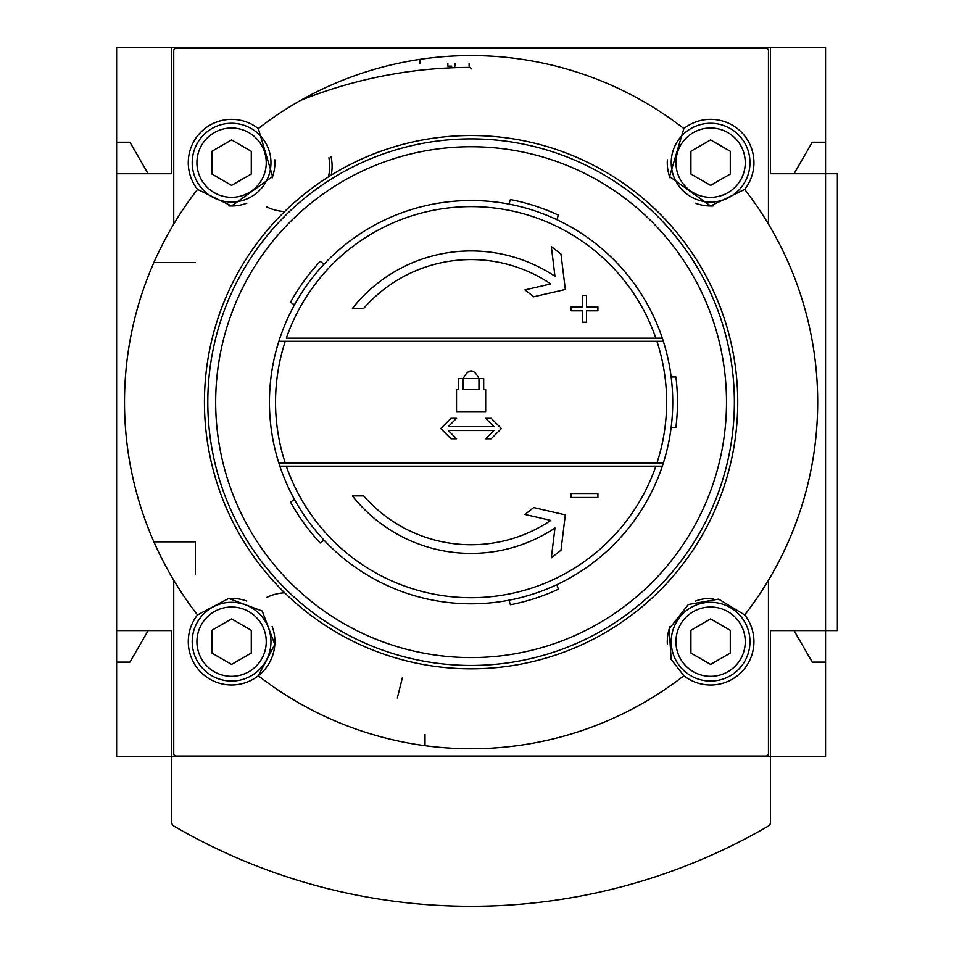 <?xml version="1.0" encoding="UTF-8"?>
<svg xmlns="http://www.w3.org/2000/svg" width="954" height="954" viewBox="0 0 954 954"><rect width="100%" height="100%" fill="white"/><g stroke="black" fill="none" stroke-linecap="round" stroke-linejoin="round"><path stroke-width="1.43" d="M471.097 68.974A1.574 1.574 0 0 0 469.511 67.4A456.871 456.871 0 0 0 300.689 100.361A456.871 456.871 0 0 1 469.511 67.4M397.341 697.958L402.493 677.316M665.856 454.426L666.202 453.114L665.856 454.426M285.246 341.317L278.842 341.317A201.652 201.652 0 0 0 278.842 463.024L279.868 466.172A201.652 201.652 0 0 0 662.314 466.172L663.34 463.024L285.246 463.024A195.558 195.558 0 0 1 285.246 341.317L656.936 341.317A195.558 195.558 0 0 1 656.936 463.024M276.326 454.426L275.98 453.114L276.326 454.426M276.326 349.903L279.868 338.169A201.652 201.652 0 0 1 662.314 338.169L286.307 338.169A195.558 195.558 0 0 1 655.875 338.169L662.314 338.169L663.34 341.317A201.652 201.652 0 0 1 663.34 463.024A201.652 201.652 0 0 0 671.163 427.38L675.921 427.38A206.374 206.374 0 0 0 675.921 376.961L671.163 376.961M665.856 349.903L666.202 351.215L665.856 349.903M458.492 378.535L483.69 378.535L458.492 378.535L458.492 389.566L456.525 389.566L456.525 411.615L485.669 411.615L485.669 389.566L483.69 389.566L483.69 378.535M448.308 426.581L493.874 426.581L485.61 418.317L491.179 418.317L501.422 428.561L491.179 438.792L485.61 438.792L493.874 430.528L448.308 430.528L456.572 438.792L451.003 438.792L440.76 428.561L451.003 418.317L456.572 418.317L448.308 426.581L493.874 426.581M571.136 310.789L571.136 306.854L582.548 306.854L582.548 295.43L586.495 295.43L586.495 306.854L597.908 306.854L597.908 310.789L586.495 310.789L586.495 322.213L582.548 322.213L582.548 310.789L571.136 310.789L571.136 306.854M571.136 497.475L571.136 493.54L597.908 493.54L597.908 497.475L571.136 497.475L571.136 493.54M286.307 466.172L655.875 466.172A195.558 195.558 0 0 1 286.307 466.172L279.868 466.172A201.652 201.652 0 0 0 662.314 466.172L655.875 466.172L662.314 466.172M278.842 341.317A201.652 201.652 0 0 0 278.842 463.024L285.246 463.024M671.163 427.38A201.652 201.652 0 0 0 663.34 341.317L656.936 341.317M683.863 675.766L671.139 659.405L669.219 628.829L688.335 604.514L718.612 599.124L744.692 614.936A346.588 346.588 0 0 0 744.692 189.405L710.599 205.992L669.565 176.55L683.863 128.575A346.588 346.588 0 0 0 258.319 128.575L272.629 176.538L231.583 205.992L197.502 189.405A346.588 346.588 0 0 0 197.502 614.936L228.733 598.444L262.207 611.037L274.824 644.475L258.319 675.766A346.588 346.588 0 0 0 683.863 675.766A43.324 43.324 0 0 0 744.692 614.936M173.735 580.223L173.735 753.684A2.361 2.361 0 0 0 176.096 756.045L766.086 756.045A2.361 2.361 0 0 0 768.447 753.684L768.447 580.223M768.447 224.118L768.447 50.657A2.361 2.361 0 0 0 766.086 48.296L176.096 48.296A2.361 2.361 0 0 0 173.735 50.657L173.735 224.118M744.692 189.405A43.324 43.324 0 0 0 683.863 128.575M258.319 128.575A43.324 43.324 0 0 0 197.502 189.405M116.626 47.7L116.626 173.735L171.768 173.735L171.768 47.7L116.626 47.7M116.626 173.735L116.626 756.641L171.768 756.641L171.768 822.598A3.935 3.935 0 0 0 173.723 825.997A590.776 590.776 0 0 0 768.459 825.997A3.935 3.935 0 0 0 770.427 822.598L770.427 630.606L837.374 630.606L837.374 173.735L825.556 173.735L825.556 47.7L171.768 47.7M116.626 630.606L171.768 630.606L171.768 756.641L825.556 756.641L825.556 173.735L770.427 173.735L770.427 47.7M794.05 630.606L812.248 662.112L825.556 662.112M148.132 173.735L129.947 142.229L116.626 142.229M116.626 662.112L129.947 662.112L148.132 630.606M825.556 142.229L812.248 142.229L794.05 173.735M419.891 63.453L419.891 59.375M469.118 66.136L469.118 63.453M454.939 66.136L454.939 63.453M447.855 63.453L447.855 66.136L451.791 66.136M197.502 614.936A43.324 43.324 0 0 0 258.319 675.766A43.324 43.324 0 0 0 272.14 626.432M471.097 146.749A255.41 255.41 0 0 1 692.282 529.875A255.41 255.41 0 0 1 249.9 529.875A255.41 255.41 0 0 1 471.097 146.749M471.097 138.879A263.292 263.292 0 0 1 699.103 533.811A263.292 263.292 0 0 1 243.079 533.811A263.292 263.292 0 0 1 471.097 138.879M246.788 601.103A43.324 43.324 0 0 0 228.733 598.444M713.389 598.444A43.324 43.324 0 0 0 695.359 601.127M670.03 626.468A43.324 43.324 0 0 0 667.371 644.522M228.793 205.897A43.324 43.324 0 0 0 246.836 203.214M272.152 177.861A43.324 43.324 0 0 0 274.812 159.807M695.394 203.226A43.324 43.324 0 0 0 713.449 205.897M667.371 159.867A43.324 43.324 0 0 0 670.042 177.909M710.599 681.061A39.388 39.388 0 0 0 744.704 621.984A39.388 39.388 0 0 0 676.493 621.984A39.388 39.388 0 0 0 710.599 681.061A39.388 39.388 0 0 0 744.704 621.984A39.388 39.388 0 0 0 676.493 621.984A39.388 39.388 0 0 0 710.599 681.061M690.911 653.049L690.911 630.308L710.599 618.931L730.287 630.308L730.287 653.049L710.599 664.413L690.911 653.049M231.583 681.061A39.388 39.388 0 0 0 265.689 621.984A39.388 39.388 0 0 0 197.478 621.984A39.388 39.388 0 0 0 231.583 681.061A39.388 39.388 0 0 0 265.689 621.984A39.388 39.388 0 0 0 197.478 621.984A39.388 39.388 0 0 0 231.583 681.061M211.895 653.049L211.895 630.308L231.583 618.931L251.284 630.308L251.284 653.049L231.583 664.413L211.895 653.049M710.599 202.045A39.388 39.388 0 0 0 744.704 142.969A39.388 39.388 0 0 0 676.493 142.969A39.388 39.388 0 0 0 710.599 202.045A39.388 39.388 0 0 0 744.704 142.969A39.388 39.388 0 0 0 676.493 142.969A39.388 39.388 0 0 0 710.599 202.045M690.911 174.033L690.911 151.292L710.599 139.916L730.287 151.292L730.287 174.033L710.599 185.398L690.911 174.033M231.583 202.045A39.388 39.388 0 0 0 265.689 142.969A39.388 39.388 0 0 0 197.478 142.969A39.388 39.388 0 0 0 231.583 202.045A39.388 39.388 0 0 0 265.689 142.969A39.388 39.388 0 0 0 197.478 142.969A39.388 39.388 0 0 0 231.583 202.045M211.895 174.033L211.895 151.292L231.583 139.916L251.284 151.292L251.284 174.033L231.583 185.398L211.895 174.033M153.892 541.848L195.391 541.848L195.391 574.415M554.978 276.326L551.329 246.537L560.976 254.086L565.328 289.467L533.727 296.766L524.938 289.897L550.768 283.934A142.575 142.575 0 0 0 363.665 308.428L352.408 308.428A151.245 151.245 0 0 1 554.978 276.326M550.768 520.407A142.575 142.575 0 0 1 363.665 495.901L352.408 495.901A151.245 151.245 0 0 0 554.978 528.003L551.329 557.792L560.976 550.255L565.328 514.874L533.727 507.576L524.938 514.433L550.768 520.407M586.495 322.213L582.548 322.213M463.215 389.566L463.215 378.535C468.474 368.375 473.721 368.375 478.968 378.535L478.968 389.566L463.215 389.566M324.05 264.175L320.198 261.372A206.374 206.374 0 0 0 290.565 302.168L294.416 304.958M556.886 219.682L558.364 215.151A206.374 206.374 0 0 0 510.414 199.565L508.947 204.096M508.947 600.233L510.414 604.764A206.374 206.374 0 0 0 558.364 589.19L556.886 584.659M294.416 499.371L290.565 502.174A206.374 206.374 0 0 0 320.198 542.957L324.05 540.155M425.007 734.616L425.007 745.682M266.607 597.502A45.291 45.291 0 0 1 284.65 592.804M331.026 156.504A45.291 45.291 0 0 1 331.229 175.142M284.65 211.538A45.291 45.291 0 0 1 266.607 206.839M171.768 756.641L171.768 822.598M279.868 338.169A201.652 201.652 0 0 1 662.314 338.169M634.792 612.659A266.655 266.655 0 0 1 218.871 488.698A266.655 266.655 0 0 1 471.097 135.516A266.655 266.655 0 0 1 634.792 612.659M710.599 676.338A34.654 34.654 0 0 0 740.614 624.345A34.654 34.654 0 0 0 680.584 624.345A34.654 34.654 0 0 0 710.599 676.338M231.583 676.338A34.654 34.654 0 0 0 261.599 624.345A34.654 34.654 0 0 0 201.568 624.345A34.654 34.654 0 0 0 231.583 676.338M710.599 197.323A34.654 34.654 0 0 0 740.614 145.33A34.654 34.654 0 0 0 680.584 145.33A34.654 34.654 0 0 0 710.599 197.323M231.583 197.323A34.654 34.654 0 0 0 261.599 145.33A34.654 34.654 0 0 0 201.568 145.33A34.654 34.654 0 0 0 231.583 197.323M328.88 157.744A42.93 42.93 0 0 1 328.403 176.907M153.892 262.481L195.391 262.481"/></g></svg>
